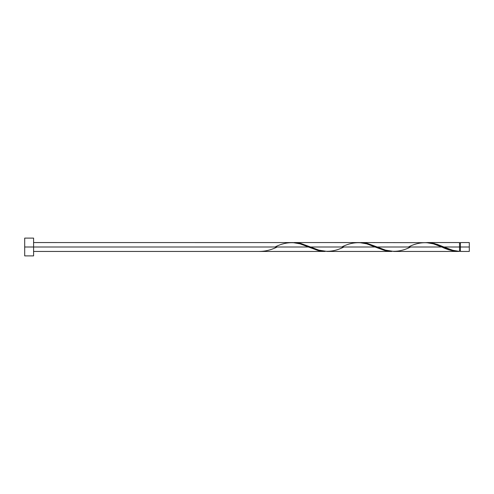 <?xml version="1.0" encoding="UTF-8"?>
<svg xmlns="http://www.w3.org/2000/svg" width="494" height="494" viewBox="0 0 494 494"><rect width="100%" height="100%" fill="white"/><g stroke="black" fill="none" stroke-linecap="round" stroke-linejoin="round"><path stroke-width="0.74" d="M469.3 251.446L469.3 242.554L469.3 247L460.408 247L460.408 242.554L460.408 251.446L469.3 251.446L469.3 247L443.915 247L452.825 250.31L459.519 251.421L459.519 242.554L459.519 247L460.408 247L460.408 251.446M24.7 255.892L24.7 238.108L24.7 255.892L33.592 255.892L33.592 247L24.7 247L308.398 247L33.592 247L33.592 238.108L33.592 255.892M33.592 251.446L325.083 251.446L317.938 250.477L300.074 243.857L292.775 242.573L33.592 242.554M275.053 247C286.18 241.263 297.295 241.263 308.398 247L318.729 250.674L325.083 251.446M393.885 251.446L458.457 251.446L450.658 250.297L441.778 247L377.225 247L385.548 250.143L393.885 251.446M359.502 242.573L367.684 243.523L377.225 247L441.778 247C447.7 249.908 453.609 251.384 459.519 251.421L458.457 251.446M327.195 251.446L391.773 251.446L384.628 250.477L375.088 247L310.535 247L318.858 250.143L327.195 251.446M292.812 242.573L300.994 243.523L310.535 247L375.088 247L385.419 250.674L391.773 251.446M426.192 242.573L434.374 243.523L443.915 247L459.519 247L459.519 251.421C454.313 250.971 449.108 249.495 443.915 247L437.289 244.407L429.879 242.69L360.54 242.554M408.433 247C419.56 241.263 430.675 241.263 441.778 247L433.454 243.857L426.155 242.573M293.85 242.554L359.465 242.573L366.764 243.857L375.088 247C363.985 241.263 352.87 241.263 341.743 247M259.449 251.421L259.449 251.421C265.358 251.384 271.268 249.908 277.19 247M441.778 247L442.315 247.222M410.57 247C399.442 252.737 388.327 252.737 377.225 247L366.894 243.326L359.484 242.579M343.88 247C332.752 252.737 321.637 252.737 310.535 247L300.204 243.326L292.794 242.579M459.519 251.001L460.408 251.001M427.23 242.554L459.519 242.554M24.7 238.108L33.592 238.108M459.519 242.999L460.408 242.999M460.408 242.554L469.3 242.554"/></g></svg>
